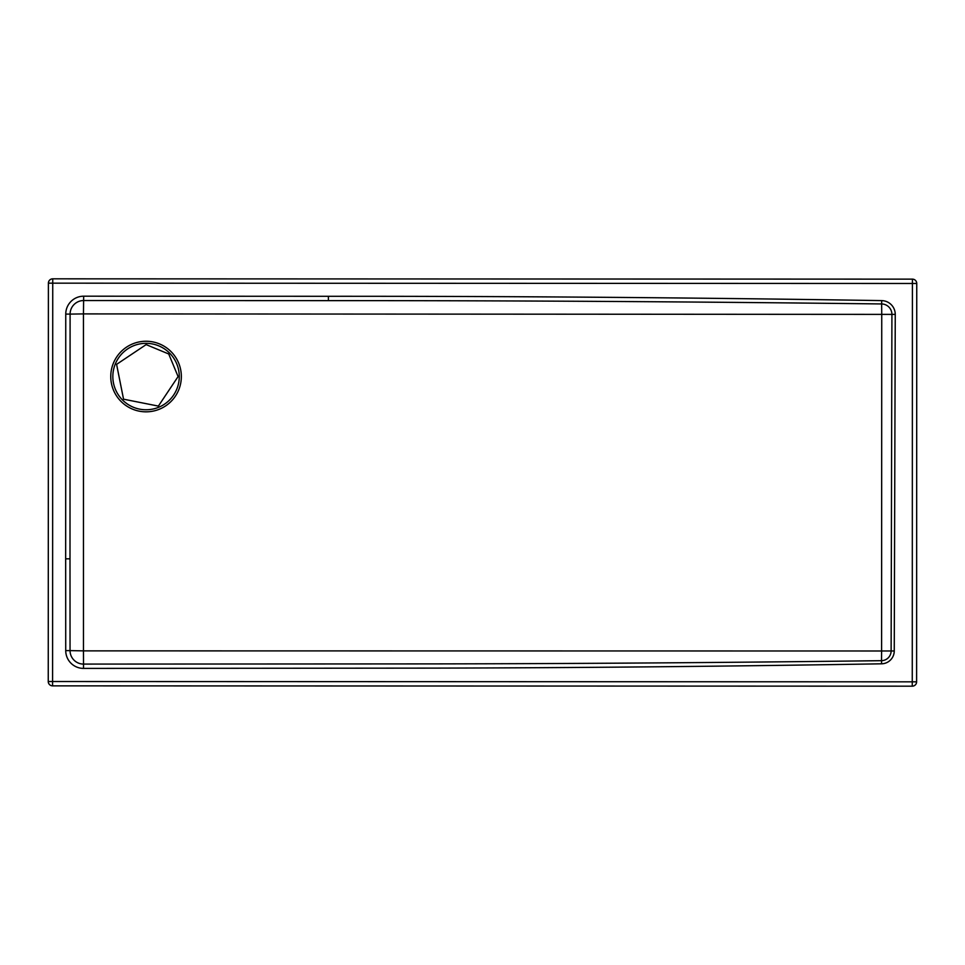 <?xml version="1.0" encoding="UTF-8"?>
<svg xmlns="http://www.w3.org/2000/svg" width="965" height="965" viewBox="0 0 965 965"><rect width="100%" height="100%" fill="white"/><g stroke="black" fill="none" stroke-linecap="round" stroke-linejoin="round"><path stroke-width="1.45" d="M65.729 650.627L70.047 650.615A13.498 13.498 -45 0 0 83.521 664.089L83.473 650.868L881.6 650.989L881.515 660.675A9.783 9.783 138 0 0 891.129 650.965L881.6 650.989L881.745 314.385L83.46 313.902L83.473 650.868L70.047 650.615L69.999 558.819L65.668 558.819L65.729 650.627A17.816 17.816 0 0 0 83.521 668.407L432.839 668.118C578.843 667.804 728.418 666.369 881.576 663.811A12.919 12.919 0 0 0 894.253 650.989L895.255 314.385A13.8 13.8 0 0 0 881.708 300.61C693.352 297.618 508.905 296.183 328.389 296.291L83.666 296.195A17.913 17.913 0 0 0 65.753 314.107L65.668 558.819M83.666 296.195L83.46 313.902L70.095 314.107L69.999 558.819L70.095 314.107A13.57 13.57 0 0 1 83.666 300.537L328.377 300.634C508.893 300.561 693.316 301.671 881.648 303.951L881.745 314.385L891.913 314.397L891.129 650.965L894.253 650.989M83.521 668.407L83.521 664.089L432.827 663.896C578.819 663.679 728.382 662.593 881.515 660.675L881.576 663.811M48.25 681.519A4.343 4.343 0 0 0 52.593 685.862L52.593 681.519L48.25 681.519L48.395 283.155L52.737 283.167L52.737 278.825A4.343 4.343 0 0 0 48.395 283.155M916.75 283.481A4.343 4.343 0 0 0 912.408 279.138L912.408 283.481L916.75 283.481L916.605 681.845L912.263 681.833L912.263 686.175A4.343 4.343 0 0 0 916.605 681.845M52.593 685.862L912.263 686.175M912.408 279.138L52.737 278.825M116.898 392.453A33.208 33.208 0 0 1 146.849 343.347A33.208 33.208 0 0 1 174.412 393.841A33.208 33.208 0 0 1 116.898 392.453M115.076 393.455A35.295 35.295 0 0 0 176.185 394.914A35.295 35.295 0 0 0 146.897 341.26A35.295 35.295 0 0 0 115.076 393.455M83.666 300.537A13.57 13.57 0 0 0 70.095 314.107L65.753 314.107M895.255 314.385L891.913 314.397A10.446 10.446 -75.4 0 0 881.648 303.951L881.708 300.61M52.593 681.519L52.737 283.167L912.408 283.481L912.263 681.833L52.593 681.519M328.377 300.634L328.389 296.291M178.091 376.579L158.381 406.096L123.544 399.184L116.596 364.36L146.137 344.614L168.73 353.986L178.091 376.579"/></g></svg>
